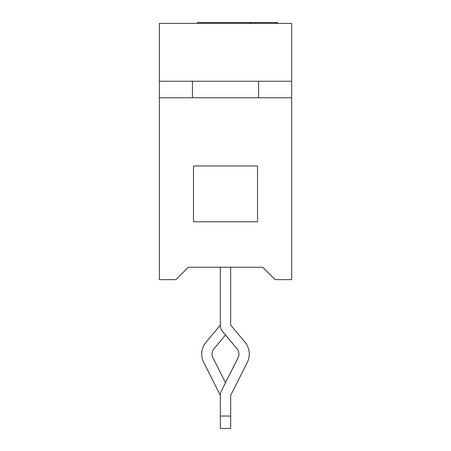 <?xml version="1.0" encoding="UTF-8"?>
<svg xmlns="http://www.w3.org/2000/svg" width="451" height="451" viewBox="0 0 451 451"><rect width="100%" height="100%" fill="white"/><g stroke="black" fill="none" stroke-linecap="round" stroke-linejoin="round"><path stroke-width="0.68" d="M291.634 97.777L159.366 97.777L159.366 279.648L175.901 279.648L188.298 267.246L262.702 267.246L275.099 279.648L291.634 279.648L291.634 97.777L291.634 279.648L275.099 279.648L262.702 267.246L188.298 267.246L175.901 279.648L159.366 279.648L159.366 97.777L291.634 97.777L291.634 23.379L159.366 23.379L159.366 81.242L291.634 81.242L291.634 97.777M193.468 165.979L257.532 165.979L257.532 221.779L193.468 221.779L193.468 165.979L193.468 221.779L257.532 221.779L257.532 165.979L193.468 165.979M159.366 97.777L159.366 23.379L291.634 23.379L291.634 81.242L159.366 81.242L159.366 97.777M197.414 23.379L197.414 22.55L197.414 23.379M277.731 22.55L277.731 23.379L277.731 22.55L275.927 22.55L277.731 22.55M249.476 22.55L197.414 22.55L275.927 22.55L275.927 23.379L275.927 22.55L259.043 22.55L259.043 23.379L259.043 22.55L254.821 22.55L254.821 23.379L254.821 22.55L251.128 22.55L251.128 23.379L251.128 22.55L250.846 23.379L250.846 22.55L250.299 22.55L250.299 23.379L250.299 22.55L249.476 22.55L249.476 23.379L249.476 22.55M258.57 97.777L258.57 81.242L258.57 97.777M192.43 97.777L192.43 81.242L192.43 97.777M221.441 390.735A10.334 10.334 0 0 0 220.336 395.38L220.336 416.047L220.336 395.38L203.722 362.418L220.336 395.38A10.334 10.334 0 0 1 221.441 390.735L238.049 357.767A8.265 8.265 0 0 0 237 348.736L222.749 331.756L237 348.736A8.265 8.265 0 0 1 238.049 357.767L221.441 390.735A10.334 10.334 0 0 0 220.336 395.38M220.336 428.45L220.336 416.047L230.664 416.047L230.664 395.38L247.278 362.418A18.598 18.598 0 0 0 244.916 342.089L230.664 325.115L230.664 267.246L230.664 325.115L244.916 342.089A18.598 18.598 0 0 1 247.278 362.418L230.664 395.38L230.664 428.45L220.336 428.45L220.336 416.047L230.664 416.047L230.664 428.45L220.336 428.45M220.336 325.115A10.334 10.334 0 0 0 222.749 331.756A10.334 10.334 0 0 1 220.336 325.115L220.336 267.246L220.336 325.115L206.084 342.089A18.598 18.598 0 0 0 203.722 362.418A18.598 18.598 0 0 1 206.084 342.089L220.336 325.115M225.5 382.673L212.951 357.767A8.265 8.265 0 0 1 214 348.736L225.5 335.031L214 348.736A8.265 8.265 0 0 0 212.951 357.767L225.5 382.673"/></g></svg>
